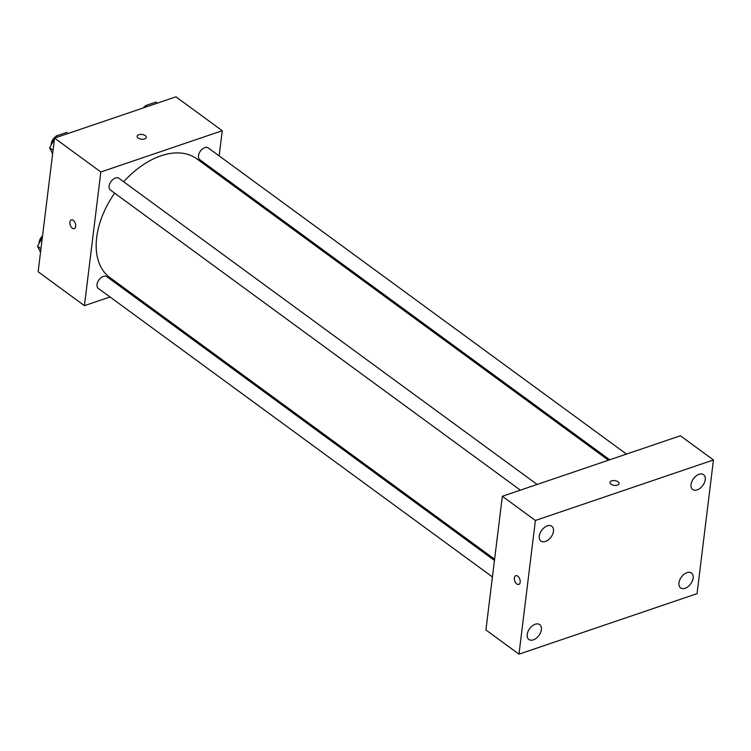 <?xml version="1.0" encoding="UTF-8"?>
<svg xmlns="http://www.w3.org/2000/svg" width="751" height="751" viewBox="0 0 751 751"><rect width="100%" height="100%" fill="white"/><g stroke="black" fill="none" stroke-linecap="round" stroke-linejoin="round"><path stroke-width="1.13" d="M110.012 296.964L84.422 305.657L38.141 271.768L54.551 138.09L175.95 96.832L222.24 130.721L219.151 155.879M84.422 305.657L100.841 171.979L54.551 138.09M100.841 171.979L222.24 130.721M145.243 135.621A4.6 2.384 -173 0 1 146.267 137.386A4.6 2.384 -173 0 1 141.413 139.198A4.6 2.384 -173 0 1 137.142 136.269A4.6 2.384 -173 0 1 140.306 134.42A4.6 2.384 -173 0 1 145.243 135.621M608.451 460.222L196.79 158.836A73.56 46.046 126.2 0 0 123.68 181.77M114.65 193.129A73.56 46.046 126.2 0 0 109.881 277.541L494.609 559.204M128.036 290.834L126.778 291.266M217.123 172.373L216.973 173.622M494.449 560.453L106.905 276.715A7.247 4.534 126.2 0 0 98.954 279.888A7.247 4.534 126.2 0 0 98.334 288.422L492.431 576.937M537.125 484.451L118.977 178.325A7.247 4.534 126.2 0 0 111.035 181.498A7.247 4.534 126.2 0 0 110.416 190.031L520.359 490.15M626.475 454.092L208.337 147.966A7.247 4.534 126.2 0 0 200.386 151.129A7.247 4.534 126.2 0 0 199.766 159.663L609.709 459.79M74.274 228.651A4.6 2.675 71.2 0 1 71.138 226.924A4.6 2.675 71.2 0 1 69.909 222.174A4.6 2.675 71.2 0 1 71.317 219.94A4.6 2.675 71.2 0 1 75.325 223.432A4.6 2.675 71.2 0 1 74.274 228.651A4.6 2.675 71.2 0 1 71.129 226.924A4.6 2.675 71.2 0 1 69.899 222.174A4.6 2.675 71.2 0 1 71.317 219.94M137.142 136.269A4.6 2.384 -173 0 1 140.306 134.42A4.6 2.384 -173 0 1 145.243 135.631A4.6 2.384 -173 0 1 146.267 137.386M502.335 496.28L680.387 435.768L713.45 459.978L697.041 593.656L518.979 654.168L535.397 520.481L502.335 496.28L485.916 629.958L518.979 654.168M518.753 584.419A4.6 2.675 71.2 0 1 515.608 582.692A4.6 2.675 71.2 0 1 514.379 577.941A4.6 2.675 71.2 0 1 515.787 575.707A4.6 2.675 71.2 0 1 519.805 579.199A4.6 2.675 71.2 0 1 518.753 584.419A4.6 2.675 71.2 0 1 515.608 582.692A4.6 2.675 71.2 0 1 514.379 577.941A4.6 2.675 71.2 0 1 515.796 575.707M535.397 520.481L713.45 459.978M617.397 485.09A4.6 2.384 -173 0 1 612.412 484.921A4.6 2.384 -173 0 1 609.943 482.405A4.6 2.384 -173 0 1 614.797 480.602A4.6 2.384 -173 0 1 619.068 483.531A4.6 2.384 -173 0 1 617.397 485.09M533.341 639.861A9.209 5.764 126.2 0 0 541.387 629.638A9.209 5.764 126.2 0 0 539.734 624.625A9.209 5.764 126.2 0 0 529.652 628.643A9.209 5.764 126.2 0 0 528.864 639.476A9.209 5.764 126.2 0 0 533.341 639.861M685.09 588.286A9.209 5.764 126.2 0 0 693.145 578.073A9.209 5.764 126.2 0 0 691.493 573.051A9.209 5.764 126.2 0 0 681.401 577.078A9.209 5.764 126.2 0 0 680.613 587.911A9.209 5.764 126.2 0 0 685.09 588.286M697.172 489.896A9.209 5.764 126.2 0 0 705.217 479.682A9.209 5.764 126.2 0 0 703.565 474.66A9.209 5.764 126.2 0 0 693.483 478.687A9.209 5.764 126.2 0 0 692.694 489.521A9.209 5.764 126.2 0 0 697.172 489.896M545.423 541.471A9.209 5.764 126.2 0 0 553.468 531.248A9.209 5.764 126.2 0 0 551.816 526.235A9.209 5.764 126.2 0 0 541.734 530.262A9.209 5.764 126.2 0 0 540.945 541.086A9.209 5.764 126.2 0 0 545.423 541.471M609.943 482.414A4.6 2.384 -173 0 1 614.797 480.602A4.6 2.384 -173 0 1 619.068 483.531M40.526 252.298L37.55 246.197L42.347 237.457M40.967 248.703L37.55 246.197M42.544 235.898A7.247 4.534 126.2 0 0 39.136 243.315M144.417 107.553L145.469 105.638L155.983 102.061L157.438 103.122M146.924 106.698L145.469 105.638M145.15 106.21A7.247 4.534 126.2 0 0 143.169 107.975M52.608 153.908L49.632 147.816L54.429 139.066M55.067 137.912L56.118 135.997L66.632 132.429L68.088 133.49M53.049 150.313L49.632 147.816M57.574 137.067L56.118 135.997M55.799 136.579A7.247 4.534 126.2 0 0 51.218 144.924"/></g></svg>
